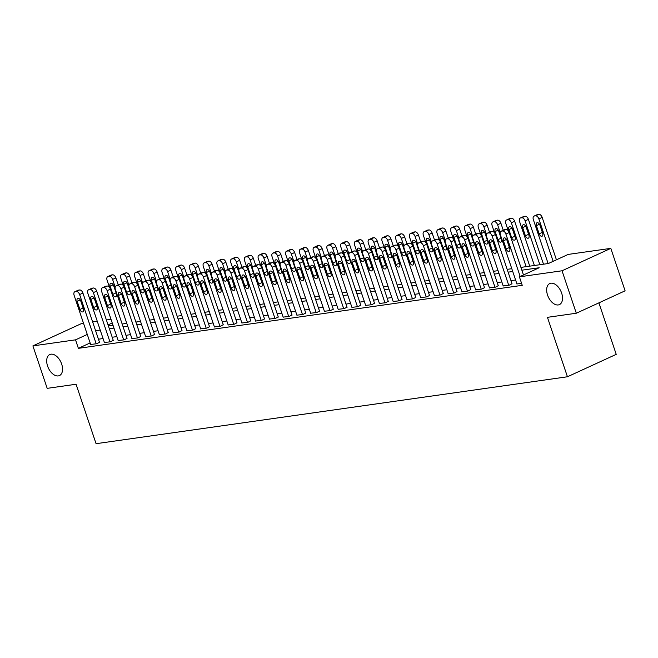 <?xml version="1.0" encoding="UTF-8"?>
<svg xmlns="http://www.w3.org/2000/svg" width="658" height="658" viewBox="0 0 658 658"><rect width="100%" height="100%" fill="white"/><g stroke="black" fill="none" stroke-linecap="round" stroke-linejoin="round"><path stroke-width="0.99" d="M547.555 295.08A11.581 6.925 65.3 0 1 549.759 283.557A11.581 6.925 65.3 0 1 561.636 293.081A11.581 6.925 65.3 0 1 559.432 304.605A11.581 6.925 65.3 0 1 547.555 295.08M47.582 366.054A11.581 6.925 65.3 0 1 49.786 354.53A11.581 6.925 65.3 0 1 61.663 364.055A11.581 6.925 65.3 0 1 59.459 375.578A11.581 6.925 65.3 0 1 47.582 366.054M598.895 302.861L616.225 354.358L567.443 376.771L96.068 443.689L76.065 384.247L47.187 388.352L32.9 345.894L81.682 323.481L83.5 323.218M92.638 321.926L97.252 321.269M106.39 319.969L111.005 319.319M520.922 267.403L548.41 263.504L568.183 254.416L610.813 248.37L562.031 270.783L519.401 276.837L539.182 267.748L521.868 270.199M562.031 270.783L576.318 313.233L625.1 290.82L610.813 248.37M90.138 342.933L78.384 348.337L522.255 285.325L519.401 276.837M515.592 279.987L510.97 280.645M501.84 281.945L497.226 282.595M488.088 283.894L483.474 284.552M474.336 285.843L469.722 286.501M460.592 287.801L455.969 288.451M446.84 289.75L442.217 290.408M433.087 291.7L428.473 292.358M419.335 293.657L414.721 294.307M405.583 295.606L400.969 296.264M391.839 297.556L387.217 298.214M378.087 299.513L373.464 300.163M364.335 301.463L359.712 302.121M350.582 303.412L345.968 304.07M336.83 305.37L332.216 306.019M323.078 307.319L318.464 307.977M309.334 309.268L304.712 309.926M295.582 311.226L290.959 311.876M281.83 313.175L277.215 313.833M268.077 315.124L263.463 315.782M254.325 317.082L249.711 317.732M240.581 319.031L235.959 319.689M226.829 320.981L222.207 321.639M213.077 322.93L208.454 323.588M199.325 324.887L194.71 325.537M185.572 326.837L180.958 327.495M171.82 328.786L167.206 329.444M158.076 330.744L153.454 331.393M144.324 332.693L139.702 333.351M130.572 334.642L125.958 335.3M116.82 336.6L112.205 337.25M103.067 338.549L98.453 339.207M90.648 344.447L96.751 343.739L99.498 342.3M104.4 342.497L110.503 341.79L113.242 340.351M118.152 340.54L124.247 339.832L126.994 338.401M131.896 338.59L137.999 337.883L140.746 336.444M145.648 336.641L151.751 335.934L154.498 334.494M159.401 334.683L165.503 333.976L168.251 332.545M173.153 332.734L179.256 332.027L182.003 330.587M186.905 330.785L193 330.077L195.747 328.638M200.649 328.827L206.752 328.12L209.499 326.689M214.401 326.878L220.504 326.171L223.251 324.731M228.153 324.929L234.256 324.221L237.003 322.782M241.905 322.971L248.008 322.264L250.756 320.833M255.658 321.022L261.761 320.314L264.5 318.875M269.41 319.072L275.505 318.365L278.252 316.926M283.154 317.115L289.257 316.408L292.004 314.976M296.906 315.166L303.009 314.458L305.756 313.019M310.658 313.216L316.761 312.509L319.508 311.07M324.41 311.259L330.513 310.551L333.261 309.12M338.163 309.309L344.257 308.602L347.005 307.163M351.907 307.36L358.01 306.653L360.757 305.213M365.659 305.402L371.762 304.695L374.509 303.264M379.411 303.453L385.514 302.746L388.261 301.306M393.163 301.504L399.266 300.796L402.013 299.357M406.915 299.555L413.018 298.839L415.757 297.408M420.668 297.597L426.762 296.89L429.51 295.458M434.412 295.648L440.515 294.94L443.262 293.501M448.164 293.698L454.267 292.991L457.014 291.552M461.916 291.741L468.019 291.033L470.766 289.602M475.668 289.791L481.771 289.084L484.518 287.645M489.42 287.842L495.515 287.135L498.262 285.695M503.173 285.885L509.267 285.177L512.014 283.746M516.917 283.935L521.621 283.425M576.318 313.233L547.44 317.337L567.443 376.771M78.384 348.337L75.53 339.841L32.9 345.894M87.284 334.445L75.53 339.841M512.738 271.499L508.116 272.157M498.986 273.448L494.364 274.106M485.234 275.406L480.611 276.056M471.482 277.355L466.867 278.013M457.729 279.305L453.115 279.963M443.977 281.262L439.363 281.912M430.233 283.211L425.611 283.869M416.481 285.161L411.859 285.819M402.729 287.118L398.115 287.768M388.977 289.068L384.362 289.726M375.224 291.017L370.61 291.675M361.481 292.974L356.858 293.624M347.728 294.924L343.106 295.582M333.976 296.873L329.354 297.531M320.224 298.831L315.61 299.48M306.472 300.78L301.858 301.438M292.72 302.729L288.105 303.387M278.976 304.687L274.353 305.337M265.223 306.636L260.601 307.294M251.471 308.586L246.857 309.244M237.719 310.543L233.105 311.193M223.967 312.492L219.353 313.15M210.223 314.442L205.6 315.1M196.471 316.391L191.848 317.049M182.718 318.349L178.096 318.998M168.966 320.298L164.352 320.956M155.214 322.247L150.6 322.905M141.462 324.205L136.848 324.855M127.718 326.154L123.095 326.812M113.966 328.103L109.343 328.761M100.213 330.061L95.591 330.711M108.406 325.965L113.02 325.307M122.158 324.016L126.772 323.358M135.91 322.058L140.524 321.408M149.654 320.109L154.276 319.451M163.406 318.159L168.029 317.501M177.158 316.202L181.773 315.552M190.91 314.253L195.525 313.595M204.663 312.303L209.277 311.645M218.407 310.346L223.029 309.696M232.159 308.396L236.781 307.738M245.911 306.447L250.534 305.789M259.663 304.498L264.277 303.84M273.415 302.54L278.03 301.89M287.168 300.591L291.782 299.933M300.912 298.642L305.534 297.984M314.664 296.684L319.286 296.034M328.416 294.735L333.03 294.077M342.168 292.785L346.782 292.127M355.92 290.828L360.535 290.178M369.664 288.878L374.287 288.22M383.417 286.929L388.039 286.271M397.169 284.972L401.791 284.322M410.921 283.022L415.535 282.364M424.673 281.073L429.287 280.415M438.425 279.115L443.04 278.466M452.169 277.166L456.792 276.508M465.922 275.217L470.544 274.559M479.674 273.259L484.288 272.609M493.426 271.31L498.04 270.652M507.178 269.361L511.792 268.703M112.238 322.979L108.044 324.904M90.697 344.595L74.124 295.352A3.619 2.163 -114.7 0 1 74.815 291.749A3.619 2.163 -114.7 0 1 75.185 291.642L76.279 291.486A3.619 2.163 -114.7 0 1 79.626 294.57L96.2 343.813M99.547 342.456L82.924 293.057L79.626 294.57M77.175 301.323A2.895 1.727 65.3 0 1 77.726 298.444A2.895 1.727 65.3 0 1 80.695 300.821L83.434 308.972A2.895 1.727 65.3 0 1 82.883 311.851A2.895 1.727 65.3 0 1 79.914 309.474L77.175 301.323L80.268 299.9M74.815 291.749L78.113 290.236A3.619 2.163 65.3 0 1 78.475 290.129L79.577 289.972A3.619 2.163 65.3 0 1 82.924 293.057M118.234 284.898L115.882 277.906A3.619 2.163 65.3 0 0 112.543 274.822L111.441 274.978A3.619 2.163 65.3 0 0 111.07 275.085L107.772 276.607A3.619 2.163 -114.7 0 0 107.089 280.201L109.524 287.456M107.772 276.607A3.619 2.163 -114.7 0 1 108.142 276.5L109.244 276.344A3.619 2.163 -114.7 0 1 112.584 279.42L115.183 287.127M110.133 286.181L112.88 294.332A2.895 1.727 -114.7 0 0 115.849 296.709A2.895 1.727 -114.7 0 0 116.4 293.83L113.653 285.679A2.895 1.727 -114.7 0 0 110.684 283.294A2.895 1.727 -114.7 0 0 110.133 286.181L113.234 284.758M104.449 342.645L87.876 293.394A3.619 2.163 -114.7 0 1 88.567 289.8A3.619 2.163 -114.7 0 1 88.929 289.685L90.031 289.536A3.619 2.163 -114.7 0 1 93.378 292.613L109.952 341.864M113.299 340.499L96.668 291.099L93.378 292.613M90.919 299.374A2.895 1.727 65.3 0 1 91.47 296.487A2.895 1.727 65.3 0 1 94.439 298.872L97.187 307.023A2.895 1.727 65.3 0 1 96.636 309.902A2.895 1.727 65.3 0 1 93.666 307.525L90.919 299.374L94.02 297.951M88.567 289.8L91.857 288.278A3.619 2.163 65.3 0 1 92.227 288.171L93.329 288.015A3.619 2.163 65.3 0 1 96.668 291.099M118.201 340.696L101.628 291.445A3.619 2.163 -114.7 0 1 102.311 287.842A3.619 2.163 -114.7 0 1 102.681 287.735L103.783 287.579A3.619 2.163 -114.7 0 1 107.122 290.663L123.696 339.915M127.043 338.549L110.421 289.15L107.122 290.663M104.671 297.416A2.895 1.727 65.3 0 1 105.222 294.537A2.895 1.727 65.3 0 1 108.192 296.923L110.939 305.073A2.895 1.727 65.3 0 1 110.388 307.952A2.895 1.727 65.3 0 1 107.418 305.567L104.671 297.416L107.772 295.993M102.311 287.842L105.609 286.329A3.619 2.163 65.3 0 1 105.979 286.222L107.081 286.065A3.619 2.163 65.3 0 1 110.421 289.15M131.954 338.738L115.38 289.495A3.619 2.163 -114.7 0 1 116.063 285.893A3.619 2.163 -114.7 0 1 116.433 285.786L117.535 285.63A3.619 2.163 -114.7 0 1 120.875 288.714L137.448 337.957M140.796 336.6L124.173 287.201L120.875 288.714M118.424 295.467A2.895 1.727 65.3 0 1 118.975 292.588A2.895 1.727 65.3 0 1 121.944 294.965L124.691 303.116A2.895 1.727 65.3 0 1 124.14 306.003A2.895 1.727 65.3 0 1 121.171 303.618L118.424 295.467L121.516 294.044M116.063 285.893L119.361 284.379A3.619 2.163 65.3 0 1 119.731 284.272L120.833 284.116A3.619 2.163 65.3 0 1 124.173 287.201M131.987 282.94L129.634 275.957A3.619 2.163 65.3 0 0 126.295 272.873L125.193 273.029A3.619 2.163 65.3 0 0 124.823 273.136L121.524 274.649A3.619 2.163 -114.7 0 0 120.842 278.252L123.276 285.506M121.524 274.649A3.619 2.163 -114.7 0 1 121.894 274.542L122.997 274.386A3.619 2.163 -114.7 0 1 126.336 277.47L128.927 285.177M123.885 284.223L126.632 292.374A2.895 1.727 -114.7 0 0 129.601 294.759A2.895 1.727 -114.7 0 0 130.152 291.881L127.405 283.73A2.895 1.727 -114.7 0 0 124.436 281.344A2.895 1.727 -114.7 0 0 123.885 284.223L126.978 282.8M145.739 280.991L143.386 274.008A3.619 2.163 65.3 0 0 140.039 270.923L138.945 271.08A3.619 2.163 65.3 0 0 138.575 271.186L135.277 272.7A3.619 2.163 -114.7 0 0 134.586 276.302L137.029 283.549M135.277 272.7A3.619 2.163 -114.7 0 1 135.647 272.593L136.749 272.437A3.619 2.163 -114.7 0 1 140.088 275.521L142.679 283.22M137.637 282.274L140.376 290.425A2.895 1.727 -114.7 0 0 143.345 292.81A2.895 1.727 -114.7 0 0 143.896 289.923L141.157 281.772A2.895 1.727 -114.7 0 0 138.188 279.395A2.895 1.727 -114.7 0 0 137.637 282.274L140.73 280.851M159.491 279.041L157.139 272.05A3.619 2.163 65.3 0 0 153.791 268.966L152.689 269.122A3.619 2.163 65.3 0 0 152.327 269.229L149.029 270.751A3.619 2.163 -114.7 0 0 148.338 274.345L150.781 281.599M149.029 270.751A3.619 2.163 -114.7 0 1 149.399 270.644L150.493 270.487A3.619 2.163 -114.7 0 1 153.84 273.572L156.431 281.27M151.389 280.324L154.128 288.475A2.895 1.727 -114.7 0 0 157.097 290.852A2.895 1.727 -114.7 0 0 157.649 287.974L154.91 279.823A2.895 1.727 -114.7 0 0 151.94 277.437A2.895 1.727 -114.7 0 0 151.389 280.324L154.482 278.902M145.698 336.789L129.124 287.538A3.619 2.163 -114.7 0 1 129.815 283.943A3.619 2.163 -114.7 0 1 130.185 283.837L131.287 283.68A3.619 2.163 -114.7 0 1 134.627 286.765L151.2 336.008M154.548 334.642L137.925 285.243L134.627 286.765M132.176 293.517A2.895 1.727 65.3 0 1 132.727 290.63A2.895 1.727 65.3 0 1 135.696 293.016L138.435 301.167A2.895 1.727 65.3 0 1 137.884 304.045A2.895 1.727 65.3 0 1 134.915 301.668L132.176 293.517L135.268 292.094M129.815 283.943L133.113 282.422A3.619 2.163 65.3 0 1 133.484 282.315L134.577 282.159A3.619 2.163 65.3 0 1 137.925 285.243M173.235 277.084L170.883 270.101A3.619 2.163 65.3 0 0 167.543 267.016L166.441 267.173A3.619 2.163 65.3 0 0 166.079 267.28L162.781 268.793A3.619 2.163 -114.7 0 0 162.09 272.396L164.533 279.65M162.781 268.793A3.619 2.163 -114.7 0 1 163.151 268.686L164.245 268.53A3.619 2.163 -114.7 0 1 167.593 271.614L170.183 279.321M165.142 278.367L167.88 286.518A2.895 1.727 -114.7 0 0 170.85 288.903A2.895 1.727 -114.7 0 0 171.401 286.024L168.654 277.873A2.895 1.727 -114.7 0 0 165.693 275.488A2.895 1.727 -114.7 0 0 165.142 278.367L168.234 276.944M159.45 334.84L142.876 285.588A3.619 2.163 -114.7 0 1 143.567 281.986A3.619 2.163 -114.7 0 1 143.938 281.879L145.031 281.723A3.619 2.163 -114.7 0 1 148.379 284.807L164.952 334.058M168.3 332.693L151.677 283.294L148.379 284.807M145.928 291.56A2.895 1.727 65.3 0 1 146.479 288.681A2.895 1.727 65.3 0 1 149.448 291.066L152.187 299.217A2.895 1.727 65.3 0 1 151.636 302.096A2.895 1.727 65.3 0 1 148.667 299.711L145.928 291.56L149.021 290.137M143.567 281.986L146.866 280.473A3.619 2.163 65.3 0 1 147.227 280.366L148.33 280.209A3.619 2.163 65.3 0 1 151.677 283.294M186.987 275.134L184.635 268.151A3.619 2.163 65.3 0 0 181.295 265.067L180.193 265.223A3.619 2.163 65.3 0 0 179.823 265.33L176.533 266.844A3.619 2.163 -114.7 0 0 175.842 270.446L178.285 277.692M176.533 266.844A3.619 2.163 -114.7 0 1 176.895 266.737L177.997 266.58A3.619 2.163 -114.7 0 1 181.345 269.665L183.936 277.363M178.886 276.418L181.633 284.569A2.895 1.727 -114.7 0 0 184.602 286.954A2.895 1.727 -114.7 0 0 185.153 284.067L182.406 275.916A2.895 1.727 -114.7 0 0 179.437 273.539A2.895 1.727 -114.7 0 0 178.886 276.418L181.986 274.995M173.202 332.882L156.629 283.639A3.619 2.163 -114.7 0 1 157.32 280.037A3.619 2.163 -114.7 0 1 157.69 279.93L158.784 279.773A3.619 2.163 -114.7 0 1 162.131 282.858L178.705 332.101M182.052 330.744L165.421 281.344L162.131 282.858M159.68 289.61A2.895 1.727 65.3 0 1 160.231 286.732A2.895 1.727 65.3 0 1 163.192 289.109L165.939 297.26A2.895 1.727 65.3 0 1 165.388 300.147A2.895 1.727 65.3 0 1 162.419 297.761L159.68 289.61L162.773 288.188M157.32 280.037L160.618 278.523A3.619 2.163 65.3 0 1 160.98 278.416L162.082 278.26A3.619 2.163 65.3 0 1 165.421 281.344M186.954 330.933L170.381 281.682A3.619 2.163 -114.7 0 1 171.072 278.087A3.619 2.163 -114.7 0 1 171.434 277.98L172.536 277.824A3.619 2.163 -114.7 0 1 175.883 280.908L192.457 330.151M195.804 328.786L179.173 279.387L175.883 280.908M173.424 287.661A2.895 1.727 65.3 0 1 173.975 284.774A2.895 1.727 65.3 0 1 176.944 287.159L179.692 295.31A2.895 1.727 65.3 0 1 179.141 298.189A2.895 1.727 65.3 0 1 176.171 295.812L173.424 287.661L176.525 286.238M171.072 278.087L174.362 276.574A3.619 2.163 65.3 0 1 174.732 276.459L175.834 276.302A3.619 2.163 65.3 0 1 179.173 279.387M200.706 328.984L184.133 279.732A3.619 2.163 -114.7 0 1 184.816 276.13A3.619 2.163 -114.7 0 1 185.186 276.023L186.288 275.866A3.619 2.163 -114.7 0 1 189.627 278.951L206.201 328.202M209.548 326.837L192.926 277.437L189.627 278.951M187.176 285.704A2.895 1.727 65.3 0 1 187.727 282.825A2.895 1.727 65.3 0 1 190.697 285.21L193.444 293.361A2.895 1.727 65.3 0 1 192.893 296.24A2.895 1.727 65.3 0 1 189.923 293.855L187.176 285.704L190.277 284.281M184.816 276.13L188.114 274.616A3.619 2.163 65.3 0 1 188.484 274.509L189.586 274.353A3.619 2.163 65.3 0 1 192.926 277.437M214.45 327.026L197.877 277.783A3.619 2.163 -114.7 0 1 198.568 274.18A3.619 2.163 -114.7 0 1 198.938 274.073L200.04 273.917A3.619 2.163 -114.7 0 1 203.38 277.002L219.953 326.245M223.301 324.887L206.678 275.488L203.38 277.002M200.929 283.754A2.895 1.727 65.3 0 1 201.48 280.876A2.895 1.727 65.3 0 1 204.449 283.253L207.188 291.404A2.895 1.727 65.3 0 1 206.637 294.291A2.895 1.727 65.3 0 1 203.667 291.905L200.929 283.754L204.021 282.331M198.568 274.18L201.866 272.667A3.619 2.163 65.3 0 1 202.236 272.56L203.33 272.404A3.619 2.163 65.3 0 1 206.678 275.488M200.739 273.185L198.387 266.194A3.619 2.163 65.3 0 0 195.048 263.11L193.946 263.266A3.619 2.163 65.3 0 0 193.575 263.381L190.277 264.894A3.619 2.163 -114.7 0 0 189.594 268.489L192.029 275.743M190.277 264.894A3.619 2.163 -114.7 0 1 190.647 264.787L191.749 264.631A3.619 2.163 -114.7 0 1 195.089 267.716L197.688 275.414M192.638 274.468L195.385 282.619A2.895 1.727 -114.7 0 0 198.354 284.996A2.895 1.727 -114.7 0 0 198.905 282.118L196.158 273.967A2.895 1.727 -114.7 0 0 193.189 271.581A2.895 1.727 -114.7 0 0 192.638 274.468L195.739 273.045M214.492 271.236L212.139 264.245A3.619 2.163 65.3 0 0 208.792 261.16L207.698 261.316A3.619 2.163 65.3 0 0 207.328 261.423L204.029 262.937A3.619 2.163 -114.7 0 0 203.338 266.539L205.781 273.794M204.029 262.937A3.619 2.163 -114.7 0 1 204.399 262.83L205.502 262.674A3.619 2.163 -114.7 0 1 208.841 265.758L211.432 273.465M206.39 272.511L209.129 280.662A2.895 1.727 -114.7 0 0 212.098 283.047A2.895 1.727 -114.7 0 0 212.649 280.168L209.91 272.017A2.895 1.727 -114.7 0 0 206.941 269.632A2.895 1.727 -114.7 0 0 206.39 272.511L209.483 271.088M228.244 269.278L225.891 262.295A3.619 2.163 65.3 0 0 222.544 259.211L221.45 259.367A3.619 2.163 65.3 0 0 221.08 259.474L217.782 260.987A3.619 2.163 -114.7 0 0 217.091 264.59L219.533 271.836M217.782 260.987A3.619 2.163 -114.7 0 1 218.152 260.881L219.254 260.724A3.619 2.163 -114.7 0 1 222.593 263.809L225.184 271.515M220.142 270.561L222.881 278.712A2.895 1.727 -114.7 0 0 225.85 281.098A2.895 1.727 -114.7 0 0 226.401 278.211L223.662 270.06A2.895 1.727 -114.7 0 0 220.693 267.683A2.895 1.727 -114.7 0 0 220.142 270.561L223.235 269.138M241.988 267.329L239.644 260.338A3.619 2.163 65.3 0 0 236.296 257.262L235.194 257.418A3.619 2.163 65.3 0 0 234.832 257.525L231.534 259.038A3.619 2.163 -114.7 0 0 230.843 262.641L233.286 269.887M231.534 259.038A3.619 2.163 -114.7 0 1 231.904 258.931L232.998 258.775A3.619 2.163 -114.7 0 1 236.345 261.859L238.936 269.558M233.894 268.612L236.633 276.763A2.895 1.727 -114.7 0 0 239.602 279.14A2.895 1.727 -114.7 0 0 240.154 276.261L237.415 268.11A2.895 1.727 -114.7 0 0 234.445 265.725A2.895 1.727 -114.7 0 0 233.894 268.612L236.987 267.189M228.203 325.077L211.629 275.834A3.619 2.163 -114.7 0 1 212.32 272.231A3.619 2.163 -114.7 0 1 212.69 272.124L213.792 271.968A3.619 2.163 -114.7 0 1 217.132 275.052L233.705 324.295M237.053 322.93L220.43 273.531L217.132 275.052M214.681 281.805A2.895 1.727 65.3 0 1 215.232 278.918A2.895 1.727 65.3 0 1 218.201 281.303L220.94 289.454A2.895 1.727 65.3 0 1 220.389 292.333A2.895 1.727 65.3 0 1 217.42 289.956L214.681 281.805L217.773 280.382M212.32 272.231L215.618 270.718A3.619 2.163 65.3 0 1 215.989 270.603L217.082 270.454A3.619 2.163 65.3 0 1 220.43 273.531M255.74 265.38L253.388 258.388A3.619 2.163 65.3 0 0 250.048 255.304L248.946 255.46A3.619 2.163 65.3 0 0 248.576 255.567L245.286 257.081A3.619 2.163 -114.7 0 0 244.595 260.683L247.038 267.938M245.286 257.081A3.619 2.163 -114.7 0 1 245.648 256.974L246.75 256.817A3.619 2.163 -114.7 0 1 250.098 259.902L252.688 267.609M247.638 266.654L250.385 274.805A2.895 1.727 -114.7 0 0 253.355 277.191A2.895 1.727 -114.7 0 0 253.906 274.312L251.159 266.161A2.895 1.727 -114.7 0 0 248.189 263.776A2.895 1.727 -114.7 0 0 247.638 266.654L250.739 265.232M241.955 323.127L225.381 273.876A3.619 2.163 -114.7 0 1 226.072 270.274A3.619 2.163 -114.7 0 1 226.442 270.167L227.536 270.01A3.619 2.163 -114.7 0 1 230.884 273.095L247.457 322.346M250.805 320.981L234.182 271.581L230.884 273.095M228.433 279.847A2.895 1.727 65.3 0 1 228.984 276.969A2.895 1.727 65.3 0 1 231.953 279.354L234.692 287.505A2.895 1.727 65.3 0 1 234.141 290.384A2.895 1.727 65.3 0 1 231.172 287.998L228.433 279.847L231.526 278.424M226.072 270.274L229.371 268.76A3.619 2.163 65.3 0 1 229.732 268.653L230.835 268.497A3.619 2.163 65.3 0 1 234.182 271.581M269.492 263.422L267.14 256.439A3.619 2.163 65.3 0 0 263.8 253.355L262.698 253.511A3.619 2.163 65.3 0 0 262.328 253.618L259.03 255.131A3.619 2.163 -114.7 0 0 258.347 258.734L260.782 265.988M259.03 255.131A3.619 2.163 -114.7 0 1 259.4 255.024L260.502 254.868A3.619 2.163 -114.7 0 1 263.842 257.952L266.441 265.659M261.391 264.705L264.138 272.856A2.895 1.727 -114.7 0 0 267.107 275.241A2.895 1.727 -114.7 0 0 267.658 272.354L264.911 264.203A2.895 1.727 -114.7 0 0 261.942 261.826A2.895 1.727 -114.7 0 0 261.391 264.705L264.491 263.282M255.707 321.17L239.134 271.927A3.619 2.163 -114.7 0 1 239.825 268.324A3.619 2.163 -114.7 0 1 240.186 268.217L241.289 268.061A3.619 2.163 -114.7 0 1 244.636 271.145L261.21 320.388M264.557 319.031L247.926 269.632L244.636 271.145M242.177 277.898A2.895 1.727 65.3 0 1 242.728 275.019A2.895 1.727 65.3 0 1 245.697 277.396L248.444 285.547A2.895 1.727 65.3 0 1 247.893 288.434A2.895 1.727 65.3 0 1 244.924 286.049L242.177 277.898L245.278 276.475M239.825 268.324L243.115 266.811A3.619 2.163 65.3 0 1 243.485 266.704L244.587 266.548A3.619 2.163 65.3 0 1 247.926 269.632M269.459 319.22L252.886 269.977A3.619 2.163 -114.7 0 1 253.577 266.375A3.619 2.163 -114.7 0 1 253.939 266.268L255.041 266.112A3.619 2.163 -114.7 0 1 258.38 269.196L274.954 318.439M278.301 317.074L261.678 267.683L258.38 269.196M255.929 275.949A2.895 1.727 65.3 0 1 256.48 273.062A2.895 1.727 65.3 0 1 259.449 275.447L262.197 283.598A2.895 1.727 65.3 0 1 261.645 286.477A2.895 1.727 65.3 0 1 258.676 284.1L255.929 275.949L259.03 274.526M253.577 266.375L256.867 264.861A3.619 2.163 65.3 0 1 257.237 264.755L258.339 264.598A3.619 2.163 65.3 0 1 261.678 267.683M283.211 317.271L266.638 268.02A3.619 2.163 -114.7 0 1 267.321 264.417A3.619 2.163 -114.7 0 1 267.691 264.31L268.793 264.154A3.619 2.163 -114.7 0 1 272.132 267.238L288.706 316.49M292.053 315.124L275.431 265.725L272.132 267.238M269.681 273.991A2.895 1.727 65.3 0 1 270.232 271.112A2.895 1.727 65.3 0 1 273.202 273.498L275.949 281.649A2.895 1.727 65.3 0 1 275.398 284.527A2.895 1.727 65.3 0 1 272.428 282.142L269.681 273.991L272.782 272.568M267.321 264.417L270.619 262.904A3.619 2.163 65.3 0 1 270.989 262.797L272.091 262.641A3.619 2.163 65.3 0 1 275.431 265.725M296.955 315.314L280.382 266.071A3.619 2.163 -114.7 0 1 281.073 262.468A3.619 2.163 -114.7 0 1 281.443 262.361L282.545 262.205A3.619 2.163 -114.7 0 1 285.885 265.289L302.458 314.54M305.805 313.175L289.183 263.776L285.885 265.289M283.434 272.042A2.895 1.727 65.3 0 1 283.985 269.163A2.895 1.727 65.3 0 1 286.954 271.54L289.693 279.691A2.895 1.727 65.3 0 1 289.142 282.578A2.895 1.727 65.3 0 1 286.172 280.193L283.434 272.042L286.526 270.619M281.073 262.468L284.371 260.955A3.619 2.163 65.3 0 1 284.741 260.848L285.835 260.691A3.619 2.163 65.3 0 1 289.183 263.776M310.708 313.364L294.134 264.121A3.619 2.163 -114.7 0 1 294.825 260.519A3.619 2.163 -114.7 0 1 295.195 260.412L296.289 260.255A3.619 2.163 -114.7 0 1 299.637 263.34L316.21 312.583M319.558 311.218L302.935 261.826L299.637 263.34M297.186 270.093A2.895 1.727 65.3 0 1 297.737 267.214A2.895 1.727 65.3 0 1 300.706 269.591L303.445 277.742A2.895 1.727 65.3 0 1 302.894 280.621A2.895 1.727 65.3 0 1 299.925 278.244L297.186 270.093L300.278 268.67M294.825 260.519L298.123 259.005A3.619 2.163 65.3 0 1 298.485 258.898L299.587 258.742A3.619 2.163 65.3 0 1 302.935 261.826M324.46 311.415L307.886 262.164A3.619 2.163 -114.7 0 1 308.577 258.561A3.619 2.163 -114.7 0 1 308.947 258.454L310.041 258.298A3.619 2.163 -114.7 0 1 313.389 261.382L329.962 310.634M333.31 309.268L316.687 259.869L313.389 261.382M310.938 268.135A2.895 1.727 65.3 0 1 311.489 265.256A2.895 1.727 65.3 0 1 314.458 267.642L317.197 275.792A2.895 1.727 65.3 0 1 316.646 278.671A2.895 1.727 65.3 0 1 313.677 276.294L310.938 268.135L314.031 266.72M308.577 258.561L311.876 257.048A3.619 2.163 65.3 0 1 312.237 256.941L313.34 256.784A3.619 2.163 65.3 0 1 316.687 259.869M338.212 309.466L321.639 260.214A3.619 2.163 -114.7 0 1 322.33 256.612A3.619 2.163 -114.7 0 1 322.691 256.505L323.794 256.349A3.619 2.163 -114.7 0 1 327.141 259.433L343.715 308.684M347.062 307.319L330.431 257.92L327.141 259.433M324.682 266.186A2.895 1.727 65.3 0 1 325.233 263.307A2.895 1.727 65.3 0 1 328.202 265.684L330.949 273.835A2.895 1.727 65.3 0 1 330.398 276.722A2.895 1.727 65.3 0 1 327.429 274.337L324.682 266.186L327.783 264.763M322.33 256.612L325.62 255.098A3.619 2.163 65.3 0 1 325.99 254.991L327.092 254.835A3.619 2.163 65.3 0 1 330.431 257.92M351.964 307.508L335.391 258.265A3.619 2.163 -114.7 0 1 336.074 254.662A3.619 2.163 -114.7 0 1 336.444 254.556L337.546 254.399A3.619 2.163 -114.7 0 1 340.885 257.484L357.459 306.727M360.806 305.37L344.183 255.97L340.885 257.484M338.434 264.236A2.895 1.727 65.3 0 1 338.985 261.358A2.895 1.727 65.3 0 1 341.954 263.735L344.702 271.886A2.895 1.727 65.3 0 1 344.15 274.764A2.895 1.727 65.3 0 1 341.181 272.387L338.434 264.236L341.535 262.813M336.074 254.662L339.372 253.149A3.619 2.163 65.3 0 1 339.742 253.042L340.844 252.886A3.619 2.163 65.3 0 1 344.183 255.97M365.708 305.559L349.135 256.307A3.619 2.163 -114.7 0 1 349.826 252.705A3.619 2.163 -114.7 0 1 350.196 252.598L351.298 252.442A3.619 2.163 -114.7 0 1 354.637 255.526L371.211 304.777M374.558 303.412L357.936 254.013L354.637 255.526M352.186 262.287A2.895 1.727 65.3 0 1 352.737 259.4A2.895 1.727 65.3 0 1 355.707 261.785L358.446 269.936A2.895 1.727 65.3 0 1 357.894 272.815A2.895 1.727 65.3 0 1 354.933 270.438L352.186 262.287L355.279 260.864M349.826 252.705L353.124 251.191A3.619 2.163 65.3 0 1 353.494 251.085L354.596 250.928A3.619 2.163 65.3 0 1 357.936 254.013M379.46 303.609L362.887 254.358A3.619 2.163 -114.7 0 1 363.578 250.756A3.619 2.163 -114.7 0 1 363.948 250.649L365.05 250.492A3.619 2.163 -114.7 0 1 368.39 253.577L384.963 302.828M388.31 301.463L371.688 252.063L368.39 253.577M365.938 260.329A2.895 1.727 65.3 0 1 366.49 257.451A2.895 1.727 65.3 0 1 369.459 259.828L372.198 267.979A2.895 1.727 65.3 0 1 371.647 270.866A2.895 1.727 65.3 0 1 368.677 268.48L365.938 260.329L369.031 258.907M363.578 250.756L366.876 249.242A3.619 2.163 65.3 0 1 367.246 249.135L368.34 248.979A3.619 2.163 65.3 0 1 371.688 252.063M393.213 301.652L376.639 252.409A3.619 2.163 -114.7 0 1 377.33 248.806A3.619 2.163 -114.7 0 1 377.7 248.699L378.794 248.543A3.619 2.163 -114.7 0 1 382.142 251.627L398.715 300.87M402.063 299.513L385.44 250.114L382.142 251.627M379.691 258.38A2.895 1.727 65.3 0 1 380.242 255.501A2.895 1.727 65.3 0 1 383.211 257.878L385.95 266.029A2.895 1.727 65.3 0 1 385.399 268.908A2.895 1.727 65.3 0 1 382.43 266.531L379.691 258.38L382.783 256.957M377.33 248.806L380.628 247.293A3.619 2.163 65.3 0 1 380.99 247.186L382.092 247.03A3.619 2.163 65.3 0 1 385.44 250.114M406.965 299.703L390.391 250.451A3.619 2.163 -114.7 0 1 391.082 246.857A3.619 2.163 -114.7 0 1 391.444 246.742L392.546 246.586A3.619 2.163 -114.7 0 1 395.894 249.67L412.467 298.921M415.815 297.556L399.184 248.156L395.894 249.67M393.435 256.431A2.895 1.727 65.3 0 1 393.986 253.544A2.895 1.727 65.3 0 1 396.955 255.929L399.702 264.08A2.895 1.727 65.3 0 1 399.151 266.959A2.895 1.727 65.3 0 1 396.182 264.582L393.435 256.431L396.535 255.008M391.082 246.857L394.372 245.335A3.619 2.163 65.3 0 1 394.742 245.228L395.845 245.072A3.619 2.163 65.3 0 1 399.184 248.156M283.244 261.473L280.892 254.49A3.619 2.163 65.3 0 0 277.553 251.405L276.45 251.562A3.619 2.163 65.3 0 0 276.08 251.669L272.782 253.182A3.619 2.163 -114.7 0 0 272.099 256.784L274.534 264.031M272.782 253.182A3.619 2.163 -114.7 0 1 273.152 253.075L274.254 252.919A3.619 2.163 -114.7 0 1 277.594 256.003L280.185 263.702M275.143 262.756L277.89 270.907A2.895 1.727 -114.7 0 0 280.859 273.284A2.895 1.727 -114.7 0 0 281.41 270.405L278.663 262.254A2.895 1.727 -114.7 0 0 275.694 259.869A2.895 1.727 -114.7 0 0 275.143 262.756L278.235 261.333M296.997 259.523L294.644 252.532A3.619 2.163 65.3 0 0 291.297 249.448L290.203 249.604A3.619 2.163 65.3 0 0 289.833 249.711L286.534 251.224A3.619 2.163 -114.7 0 0 285.843 254.827L288.286 262.081M286.534 251.224A3.619 2.163 -114.7 0 1 286.904 251.117L288.007 250.961A3.619 2.163 -114.7 0 1 291.346 254.046L293.937 261.752M288.895 260.798L291.634 268.949A2.895 1.727 -114.7 0 0 294.603 271.335A2.895 1.727 -114.7 0 0 295.154 268.456L292.415 260.305A2.895 1.727 -114.7 0 0 289.446 257.92A2.895 1.727 -114.7 0 0 288.895 260.798L291.988 259.375M310.749 257.566L308.396 250.583A3.619 2.163 65.3 0 0 305.049 247.498L303.947 247.655A3.619 2.163 65.3 0 0 303.585 247.762L300.287 249.275A3.619 2.163 -114.7 0 0 299.596 252.878L302.038 260.132M300.287 249.275A3.619 2.163 -114.7 0 1 300.657 249.168L301.751 249.012A3.619 2.163 -114.7 0 1 305.098 252.096L307.689 259.803M302.647 258.849L305.386 267A2.895 1.727 -114.7 0 0 308.355 269.385A2.895 1.727 -114.7 0 0 308.906 266.498L306.167 258.347A2.895 1.727 -114.7 0 0 303.198 255.97A2.895 1.727 -114.7 0 0 302.647 258.849L305.74 257.426M324.493 255.617L322.14 248.634A3.619 2.163 65.3 0 0 318.801 245.549L317.699 245.705A3.619 2.163 65.3 0 0 317.337 245.812L314.039 247.326A3.619 2.163 -114.7 0 0 313.348 250.928L315.791 258.175M314.039 247.326A3.619 2.163 -114.7 0 1 314.409 247.219L315.503 247.063A3.619 2.163 -114.7 0 1 318.85 250.147L321.441 257.846M316.399 256.9L319.138 265.051A2.895 1.727 -114.7 0 0 322.107 267.428A2.895 1.727 -114.7 0 0 322.659 264.549L319.92 256.398A2.895 1.727 -114.7 0 0 316.95 254.021A2.895 1.727 -114.7 0 0 316.399 256.9L319.492 255.477M338.245 253.667L335.893 246.676A3.619 2.163 65.3 0 0 332.553 243.592L331.451 243.748A3.619 2.163 65.3 0 0 331.081 243.855L327.791 245.368A3.619 2.163 -114.7 0 0 327.1 248.971L329.543 256.225M327.791 245.368A3.619 2.163 -114.7 0 1 328.153 245.261L329.255 245.105A3.619 2.163 -114.7 0 1 332.603 248.189L335.193 255.896M330.143 254.942L332.89 263.101A2.895 1.727 -114.7 0 0 335.86 265.478A2.895 1.727 -114.7 0 0 336.411 262.6L333.664 254.449A2.895 1.727 -114.7 0 0 330.694 252.063A2.895 1.727 -114.7 0 0 330.143 254.942L333.244 253.527M351.997 251.71L349.645 244.727A3.619 2.163 65.3 0 0 346.305 241.642L345.203 241.799A3.619 2.163 65.3 0 0 344.833 241.905L341.535 243.419A3.619 2.163 -114.7 0 0 340.852 247.021L343.287 254.276M341.535 243.419A3.619 2.163 -114.7 0 1 341.905 243.312L343.007 243.156A3.619 2.163 -114.7 0 1 346.347 246.24L348.946 253.947M343.895 252.993L346.643 261.144A2.895 1.727 -114.7 0 0 349.612 263.529A2.895 1.727 -114.7 0 0 350.163 260.642L347.416 252.491A2.895 1.727 -114.7 0 0 344.447 250.114A2.895 1.727 -114.7 0 0 343.895 252.993L346.996 251.57M365.749 249.76L363.397 242.777A3.619 2.163 65.3 0 0 360.049 239.693L358.955 239.849A3.619 2.163 65.3 0 0 358.585 239.956L355.287 241.47A3.619 2.163 -114.7 0 0 354.596 245.072L357.039 252.318M355.287 241.47A3.619 2.163 -114.7 0 1 355.657 241.363L356.759 241.206A3.619 2.163 -114.7 0 1 360.099 244.291L362.69 251.989M357.648 251.043L360.387 259.194A2.895 1.727 -114.7 0 0 363.356 261.571A2.895 1.727 -114.7 0 0 363.907 258.693L361.168 250.542A2.895 1.727 -114.7 0 0 358.199 248.165A2.895 1.727 -114.7 0 0 357.648 251.043L360.74 249.621M379.501 247.811L377.149 240.82A3.619 2.163 65.3 0 0 373.802 237.735L372.708 237.892A3.619 2.163 65.3 0 0 372.338 237.999L369.039 239.512A3.619 2.163 -114.7 0 0 368.348 243.115L370.791 250.369M369.039 239.512A3.619 2.163 -114.7 0 1 369.409 239.405L370.512 239.249A3.619 2.163 -114.7 0 1 373.851 242.333L376.442 250.04M371.4 249.094L374.139 257.245A2.895 1.727 -114.7 0 0 377.108 259.622A2.895 1.727 -114.7 0 0 377.659 256.743L374.92 248.592A2.895 1.727 -114.7 0 0 371.951 246.207A2.895 1.727 -114.7 0 0 371.4 249.094L374.492 247.671M393.245 245.853L390.901 238.87A3.619 2.163 65.3 0 0 387.554 235.786L386.452 235.942A3.619 2.163 65.3 0 0 386.09 236.049L382.791 237.563A3.619 2.163 -114.7 0 0 382.101 241.165L384.543 248.42M382.791 237.563A3.619 2.163 -114.7 0 1 383.162 237.456L384.256 237.299A3.619 2.163 -114.7 0 1 387.603 240.384L390.194 248.091M385.152 247.137L387.891 255.288A2.895 1.727 -114.7 0 0 390.86 257.673A2.895 1.727 -114.7 0 0 391.411 254.794L388.672 246.635A2.895 1.727 -114.7 0 0 385.703 244.258A2.895 1.727 -114.7 0 0 385.152 247.137L388.245 245.714M406.998 243.904L404.645 236.921A3.619 2.163 65.3 0 0 401.306 233.837L400.204 233.993A3.619 2.163 65.3 0 0 399.834 234.1L396.544 235.613A3.619 2.163 -114.7 0 0 395.853 239.216L398.296 246.462M396.544 235.613A3.619 2.163 -114.7 0 1 396.906 235.506L398.008 235.35A3.619 2.163 -114.7 0 1 401.355 238.435L403.946 246.133M398.896 245.187L401.643 253.338A2.895 1.727 -114.7 0 0 404.612 255.715A2.895 1.727 -114.7 0 0 405.163 252.836L402.416 244.686A2.895 1.727 -114.7 0 0 399.447 242.309A2.895 1.727 -114.7 0 0 398.896 245.187L401.997 243.764M420.75 241.955L418.398 234.964A3.619 2.163 65.3 0 0 415.058 231.879L413.956 232.035A3.619 2.163 65.3 0 0 413.586 232.142L410.296 233.664A3.619 2.163 -114.7 0 0 409.605 237.258L412.04 244.513M410.296 233.664A3.619 2.163 -114.7 0 1 410.658 233.549L411.76 233.393A3.619 2.163 -114.7 0 1 415.099 236.477L417.698 244.184M412.648 243.238L415.395 251.389A2.895 1.727 -114.7 0 0 418.365 253.766A2.895 1.727 -114.7 0 0 418.916 250.887L416.169 242.736A2.895 1.727 -114.7 0 0 413.199 240.351A2.895 1.727 -114.7 0 0 412.648 243.238L415.749 241.815M434.502 239.997L432.15 233.014A3.619 2.163 65.3 0 0 428.81 229.93L427.708 230.086A3.619 2.163 65.3 0 0 427.338 230.193L424.04 231.706A3.619 2.163 -114.7 0 0 423.357 235.309L425.792 242.563M424.04 231.706A3.619 2.163 -114.7 0 1 424.41 231.6L425.512 231.443A3.619 2.163 -114.7 0 1 428.851 234.528L431.442 242.234M426.4 241.28L429.148 249.431A2.895 1.727 -114.7 0 0 432.117 251.817A2.895 1.727 -114.7 0 0 432.668 248.938L429.921 240.787A2.895 1.727 -114.7 0 0 426.952 238.402A2.895 1.727 -114.7 0 0 426.4 241.28L429.501 239.857M420.717 297.753L404.144 248.502A3.619 2.163 -114.7 0 1 404.834 244.899A3.619 2.163 -114.7 0 1 405.196 244.792L406.299 244.636A3.619 2.163 -114.7 0 1 409.638 247.721L426.22 296.972M429.559 295.606L412.936 246.207L409.638 247.721M407.187 254.473A2.895 1.727 65.3 0 1 407.738 251.595A2.895 1.727 65.3 0 1 410.707 253.972L413.454 262.131A2.895 1.727 65.3 0 1 412.903 265.01A2.895 1.727 65.3 0 1 409.934 262.624L407.187 254.473L410.288 253.05M404.834 244.899L408.125 243.386A3.619 2.163 65.3 0 1 408.495 243.279L409.597 243.123A3.619 2.163 65.3 0 1 412.936 246.207M448.254 238.048L445.902 231.065A3.619 2.163 65.3 0 0 442.554 227.981L441.46 228.137A3.619 2.163 65.3 0 0 441.09 228.244L437.792 229.757A3.619 2.163 -114.7 0 0 437.101 233.36L439.544 240.606M437.792 229.757A3.619 2.163 -114.7 0 1 438.162 229.65L439.264 229.494A3.619 2.163 -114.7 0 1 442.604 232.578L445.195 240.277M440.153 239.331L442.892 247.482A2.895 1.727 -114.7 0 0 445.861 249.867A2.895 1.727 -114.7 0 0 446.412 246.98L443.673 238.829A2.895 1.727 -114.7 0 0 440.704 236.452A2.895 1.727 -114.7 0 0 440.153 239.331L443.245 237.908M434.469 295.796L417.896 246.553A3.619 2.163 -114.7 0 1 418.578 242.95A3.619 2.163 -114.7 0 1 418.949 242.843L420.051 242.687A3.619 2.163 -114.7 0 1 423.39 245.771L439.963 295.014M443.311 293.657L426.688 244.258L423.39 245.771M420.939 252.524A2.895 1.727 65.3 0 1 421.49 249.645A2.895 1.727 65.3 0 1 424.459 252.022L427.207 260.173A2.895 1.727 65.3 0 1 426.655 263.052A2.895 1.727 65.3 0 1 423.686 260.675L420.939 252.524L424.04 251.101M418.578 242.95L421.877 241.437A3.619 2.163 65.3 0 1 422.247 241.33L423.349 241.173A3.619 2.163 65.3 0 1 426.688 244.258M462.006 236.099L459.654 229.107A3.619 2.163 65.3 0 0 456.307 226.023L455.204 226.179A3.619 2.163 65.3 0 0 454.843 226.286L451.544 227.808A3.619 2.163 -114.7 0 0 450.853 231.402L453.296 238.657M451.544 227.808A3.619 2.163 -114.7 0 1 451.914 227.701L453.008 227.545A3.619 2.163 -114.7 0 1 456.356 230.621L458.947 238.328M453.905 237.382L456.644 245.533A2.895 1.727 -114.7 0 0 459.613 247.91A2.895 1.727 -114.7 0 0 460.164 245.031L457.425 236.88A2.895 1.727 -114.7 0 0 454.456 234.495A2.895 1.727 -114.7 0 0 453.905 237.382L456.997 235.959M448.213 293.846L431.64 244.595A3.619 2.163 -114.7 0 1 432.331 241.001A3.619 2.163 -114.7 0 1 432.701 240.894L433.803 240.738A3.619 2.163 -114.7 0 1 437.142 243.814L453.716 293.065M457.063 291.7L440.441 242.3L437.142 243.814M434.691 250.575A2.895 1.727 65.3 0 1 435.242 247.688A2.895 1.727 65.3 0 1 438.212 250.073L440.95 258.224A2.895 1.727 65.3 0 1 440.399 261.103A2.895 1.727 65.3 0 1 437.43 258.726L434.691 250.575L437.784 249.152M432.331 241.001L435.629 239.479A3.619 2.163 65.3 0 1 435.999 239.372L437.093 239.216A3.619 2.163 65.3 0 1 440.441 242.3M475.75 234.141L473.406 227.158A3.619 2.163 65.3 0 0 470.059 224.074L468.957 224.23A3.619 2.163 65.3 0 0 468.595 224.337L465.296 225.85A3.619 2.163 -114.7 0 0 464.606 229.453L467.048 236.707M465.296 225.85A3.619 2.163 -114.7 0 1 465.667 225.743L466.761 225.587A3.619 2.163 -114.7 0 1 470.108 228.671L472.699 236.378M467.657 235.424L470.396 243.575A2.895 1.727 -114.7 0 0 473.365 245.96A2.895 1.727 -114.7 0 0 473.916 243.082L471.177 234.931A2.895 1.727 -114.7 0 0 468.208 232.545A2.895 1.727 -114.7 0 0 467.657 235.424L470.75 234.001M461.965 291.897L445.392 242.646A3.619 2.163 -114.7 0 1 446.083 239.043A3.619 2.163 -114.7 0 1 446.453 238.936L447.547 238.78A3.619 2.163 -114.7 0 1 450.895 241.864L467.468 291.116M470.815 289.75L454.193 240.351L450.895 241.864M448.443 248.617A2.895 1.727 65.3 0 1 448.995 245.738A2.895 1.727 65.3 0 1 451.964 248.124L454.703 256.275A2.895 1.727 65.3 0 1 454.152 259.153A2.895 1.727 65.3 0 1 451.182 256.768L448.443 248.617L451.536 247.194M446.083 239.043L449.381 237.53A3.619 2.163 65.3 0 1 449.743 237.423L450.845 237.267A3.619 2.163 65.3 0 1 454.193 240.351M489.503 232.192L487.15 225.209A3.619 2.163 65.3 0 0 483.811 222.124L482.709 222.281A3.619 2.163 65.3 0 0 482.339 222.388L479.049 223.901A3.619 2.163 -114.7 0 0 478.358 227.504L480.801 234.75M479.049 223.901A3.619 2.163 -114.7 0 1 479.411 223.794L480.513 223.638A3.619 2.163 -114.7 0 1 483.86 226.722L486.451 234.421M481.401 233.475L484.148 241.626A2.895 1.727 -114.7 0 0 487.117 244.011A2.895 1.727 -114.7 0 0 487.668 241.124L484.921 232.973A2.895 1.727 -114.7 0 0 481.952 230.596A2.895 1.727 -114.7 0 0 481.401 233.475L484.502 232.052M475.718 289.939L459.144 240.696A3.619 2.163 -114.7 0 1 459.835 237.094A3.619 2.163 -114.7 0 1 460.205 236.987L461.299 236.831A3.619 2.163 -114.7 0 1 464.647 239.915L481.22 289.158M484.568 287.801L467.945 238.402L464.647 239.915M462.196 246.668A2.895 1.727 65.3 0 1 462.747 243.789A2.895 1.727 65.3 0 1 465.716 246.166L468.455 254.317A2.895 1.727 65.3 0 1 467.904 257.204A2.895 1.727 65.3 0 1 464.935 254.819L462.196 246.668L465.288 245.245M459.835 237.094L463.133 235.58A3.619 2.163 65.3 0 1 463.495 235.474L464.597 235.317A3.619 2.163 65.3 0 1 467.945 238.402M503.255 230.242L500.903 223.251A3.619 2.163 65.3 0 0 497.563 220.167L496.461 220.323A3.619 2.163 65.3 0 0 496.091 220.43L492.793 221.952A3.619 2.163 -114.7 0 0 492.11 225.546L494.545 232.8M492.793 221.952A3.619 2.163 -114.7 0 1 493.163 221.845L494.265 221.688A3.619 2.163 -114.7 0 1 497.604 224.773L500.203 232.471M495.153 231.526L497.9 239.676A2.895 1.727 -114.7 0 0 500.87 242.054A2.895 1.727 -114.7 0 0 501.421 239.175L498.674 231.024A2.895 1.727 -114.7 0 0 495.704 228.639A2.895 1.727 -114.7 0 0 495.153 231.526L498.254 230.103M489.47 287.99L472.896 238.739A3.619 2.163 -114.7 0 1 473.587 235.145A3.619 2.163 -114.7 0 1 473.949 235.038L475.051 234.881A3.619 2.163 -114.7 0 1 478.399 237.966L494.972 287.209M498.32 285.843L481.689 236.444L478.399 237.966M475.94 244.718A2.895 1.727 65.3 0 1 476.491 241.831A2.895 1.727 65.3 0 1 479.46 244.217L482.207 252.368A2.895 1.727 65.3 0 1 481.656 255.246A2.895 1.727 65.3 0 1 478.687 252.869L475.94 244.718L479.04 243.296M473.587 235.145L476.877 233.623A3.619 2.163 65.3 0 1 477.247 233.516L478.35 233.36A3.619 2.163 65.3 0 1 481.689 236.444M529.748 266.153L514.655 221.302A3.619 2.163 65.3 0 0 511.315 218.217L510.213 218.374A3.619 2.163 65.3 0 0 509.843 218.481L506.545 219.994A3.619 2.163 -114.7 0 0 505.854 223.597L508.297 230.851M506.545 219.994A3.619 2.163 -114.7 0 1 506.915 219.887L508.017 219.731A3.619 2.163 -114.7 0 1 511.356 222.815L526.12 266.671M508.905 229.568L511.653 237.719A2.895 1.727 -114.7 0 0 514.614 240.104A2.895 1.727 -114.7 0 0 515.165 237.225L512.426 229.074A2.895 1.727 -114.7 0 0 509.457 226.689A2.895 1.727 -114.7 0 0 508.905 229.568L511.998 228.145M503.222 286.041L486.649 236.79A3.619 2.163 -114.7 0 1 487.331 233.187A3.619 2.163 -114.7 0 1 487.701 233.08L488.804 232.924A3.619 2.163 -114.7 0 1 492.143 236.008L508.716 285.259M512.064 283.894L495.441 234.495L492.143 236.008M489.692 242.761A2.895 1.727 65.3 0 1 490.243 239.882A2.895 1.727 65.3 0 1 493.212 242.267L495.959 250.418A2.895 1.727 65.3 0 1 495.408 253.297A2.895 1.727 65.3 0 1 492.439 250.912L489.692 242.761L492.793 241.338M487.331 233.187L490.629 231.674A3.619 2.163 65.3 0 1 491 231.567L492.102 231.41A3.619 2.163 65.3 0 1 495.441 234.495M543.5 264.203L528.407 219.353A3.619 2.163 65.3 0 0 525.059 216.268L523.965 216.424A3.619 2.163 65.3 0 0 523.595 216.531L520.297 218.045A3.619 2.163 -114.7 0 0 519.606 221.647L534.37 265.495M520.297 218.045A3.619 2.163 -114.7 0 1 520.667 217.938L521.769 217.782A3.619 2.163 -114.7 0 1 525.109 220.866L539.864 264.722M522.658 227.619L525.397 235.77A2.895 1.727 -114.7 0 0 528.366 238.155A2.895 1.727 -114.7 0 0 528.917 235.268L526.178 227.117A2.895 1.727 -114.7 0 0 523.209 224.74A2.895 1.727 -114.7 0 0 522.658 227.619L525.75 226.196M516.974 284.083L500.393 234.84A3.619 2.163 -114.7 0 1 501.083 231.238A3.619 2.163 -114.7 0 1 501.454 231.131L502.556 230.974A3.619 2.163 -114.7 0 1 505.895 234.059L520.174 276.475M523.472 274.962L509.193 232.545L505.895 234.059M503.444 240.812A2.895 1.727 65.3 0 1 503.995 237.933A2.895 1.727 65.3 0 1 506.964 240.31L509.711 248.461A2.895 1.727 65.3 0 1 509.152 251.348A2.895 1.727 65.3 0 1 506.191 248.963L503.444 240.812L506.537 239.389M501.083 231.238L504.382 229.724A3.619 2.163 65.3 0 1 504.752 229.617L505.854 229.461A3.619 2.163 65.3 0 1 509.193 232.545M556.429 259.82L542.159 217.395A3.619 2.163 65.3 0 0 538.812 214.311L537.709 214.467A3.619 2.163 65.3 0 0 537.347 214.582L534.049 216.095A3.619 2.163 -114.7 0 0 533.358 219.698L548.114 263.545M534.049 216.095A3.619 2.163 -114.7 0 1 534.419 215.989L535.513 215.832A3.619 2.163 -114.7 0 1 538.861 218.917L553.139 261.333M536.41 225.669L539.149 233.82A2.895 1.727 -114.7 0 0 542.118 236.197A2.895 1.727 -114.7 0 0 542.669 233.319L539.93 225.168A2.895 1.727 -114.7 0 0 536.961 222.782A2.895 1.727 -114.7 0 0 536.41 225.669L539.502 224.246M78.475 290.129L75.185 291.642M79.577 289.972L76.279 291.486M79.914 309.474L83.105 308.01M112.584 279.42L115.882 277.906M109.244 276.344L112.543 274.822M108.142 276.5L111.441 274.978M116.071 292.859L112.88 294.332M92.227 288.171L88.929 289.685M93.329 288.015L90.031 289.536M93.666 307.525L96.858 306.052M105.979 286.222L102.681 287.735M107.081 286.065L103.783 287.579M107.418 305.567L110.61 304.103M119.731 284.272L116.433 285.786M120.833 284.116L117.535 285.63M121.171 303.618L124.362 302.154M126.336 277.47L129.634 275.957M122.997 274.386L126.295 272.873M121.894 274.542L125.193 273.029M129.823 290.91L126.632 292.374M140.088 275.521L143.386 274.008M136.749 272.437L140.039 270.923M135.647 272.593L138.945 271.08M143.576 288.961L140.376 290.425M153.84 273.572L157.139 272.05M150.493 270.487L153.791 268.966M149.399 270.644L152.689 269.122M157.328 287.003L154.128 288.475M133.484 282.315L130.185 283.837M134.577 282.159L131.287 283.68M134.915 301.668L138.114 300.196M167.593 271.614L170.883 270.101M164.245 268.53L167.543 267.016M163.151 268.686L166.441 267.173M171.072 285.054L167.88 286.518M147.227 280.366L143.938 281.879M148.33 280.209L145.031 281.723M148.667 299.711L151.866 298.247M181.345 269.665L184.635 268.151M177.997 266.58L181.295 265.067M176.895 266.737L180.193 265.223M184.824 283.104L181.633 284.569M160.98 278.416L157.69 279.93M162.082 278.26L158.784 279.773M162.419 297.761L165.61 296.297M174.732 276.459L171.434 277.98M175.834 276.302L172.536 277.824M176.171 295.812L179.363 294.34M188.484 274.509L185.186 276.023M189.586 274.353L186.288 275.866M189.923 293.855L193.115 292.391M202.236 272.56L198.938 274.073M203.33 272.404L200.04 273.917M203.667 291.905L206.867 290.441M195.089 267.716L198.387 266.194M191.749 264.631L195.048 263.11M190.647 264.787L193.946 263.266M198.576 281.147L195.385 282.619M208.841 265.758L212.139 264.245M205.502 262.674L208.792 261.16M204.399 262.83L207.698 261.316M212.328 279.198L209.129 280.662M222.593 263.809L225.891 262.295M219.254 260.724L222.544 259.211M218.152 260.881L221.45 259.367M226.081 277.248L222.881 278.712M236.345 261.859L239.644 260.338M232.998 258.775L236.296 257.262M231.904 258.931L235.194 257.418M239.833 275.291L236.633 276.763M215.989 270.603L212.69 272.124M217.082 270.454L213.792 271.968M217.42 289.956L220.619 288.484M250.098 259.902L253.388 258.388M246.75 256.817L250.048 255.304M245.648 256.974L248.946 255.46M253.577 273.341L250.385 274.805M229.732 268.653L226.442 270.167M230.835 268.497L227.536 270.01M231.172 287.998L234.371 286.534M263.842 257.952L267.14 256.439M260.502 254.868L263.8 253.355M259.4 255.024L262.698 253.511M267.329 271.392L264.138 272.856M243.485 266.704L240.186 268.217M244.587 266.548L241.289 268.061M244.924 286.049L248.115 284.585M257.237 264.755L253.939 266.268M258.339 264.598L255.041 266.112M258.676 284.1L261.868 282.627M270.989 262.797L267.691 264.31M272.091 262.641L268.793 264.154M272.428 282.142L275.62 280.678M284.741 260.848L281.443 262.361M285.835 260.691L282.545 262.205M286.172 280.193L289.372 278.729M298.485 258.898L295.195 260.412M299.587 258.742L296.289 260.255M299.925 278.244L303.124 276.771M312.237 256.941L308.947 258.454M313.34 256.784L310.041 258.298M313.677 276.294L316.868 274.822M325.99 254.991L322.691 256.505M327.092 254.835L323.794 256.349M327.429 274.337L330.62 272.873M339.742 253.042L336.444 254.556M340.844 252.886L337.546 254.399M341.181 272.387L344.373 270.915M353.494 251.085L350.196 252.598M354.596 250.928L351.298 252.442M354.933 270.438L358.125 268.966M367.246 249.135L363.948 250.649M368.34 248.979L365.05 250.492M368.677 268.48L371.877 267.016M380.99 247.186L377.7 248.699M382.092 247.03L378.794 248.543M382.43 266.531L385.629 265.059M394.742 245.228L391.444 246.742M395.845 245.072L392.546 246.586M396.182 264.582L399.373 263.11M277.594 256.003L280.892 254.49M274.254 252.919L277.553 251.405M273.152 253.075L276.45 251.562M281.081 269.435L277.89 270.907M291.346 254.046L294.644 252.532M288.007 250.961L291.297 249.448M286.904 251.117L290.203 249.604M294.833 267.485L291.634 268.949M305.098 252.096L308.396 250.583M301.751 249.012L305.049 247.498M300.657 249.168L303.947 247.655M308.586 265.536L305.386 267M318.85 250.147L322.14 248.634M315.503 247.063L318.801 245.549M314.409 247.219L317.699 245.705M322.33 263.578L319.138 265.051M332.603 248.189L335.893 246.676M329.255 245.105L332.553 243.592M328.153 245.261L331.451 243.748M336.082 261.629L332.89 263.101M346.347 246.24L349.645 244.727M343.007 243.156L346.305 241.642M341.905 243.312L345.203 241.799M349.834 259.68L346.643 261.144M360.099 244.291L363.397 242.777M356.759 241.206L360.049 239.693M355.657 241.363L358.955 239.849M363.586 257.722L360.387 259.194M373.851 242.333L377.149 240.82M370.512 239.249L373.802 237.735M369.409 239.405L372.708 237.892M377.338 255.773L374.139 257.245M387.603 240.384L390.901 238.87M384.256 237.299L387.554 235.786M383.162 237.456L386.452 235.942M391.091 253.824L387.891 255.288M401.355 238.435L404.645 236.921M398.008 235.35L401.306 233.837M396.906 235.506L400.204 233.993M404.834 251.866L401.643 253.338M415.099 236.477L418.398 234.964M411.76 233.393L415.058 231.879M410.658 233.549L413.956 232.035M418.587 249.917L415.395 251.389M428.851 234.528L432.15 233.014M425.512 231.443L428.81 229.93M424.41 231.6L427.708 230.086M432.339 247.967L429.148 249.431M408.495 243.279L405.196 244.792M409.597 243.123L406.299 244.636M409.934 262.624L413.125 261.16M442.604 232.578L445.902 231.065M439.264 229.494L442.554 227.981M438.162 229.65L441.46 228.137M446.091 246.018L442.892 247.482M422.247 241.33L418.949 242.843M423.349 241.173L420.051 242.687M423.686 260.675L426.877 259.211M456.356 230.621L459.654 229.107M453.008 227.545L456.307 226.023M451.914 227.701L455.204 226.179M459.843 244.06L456.644 245.533M435.999 239.372L432.701 240.894M437.093 239.216L433.803 240.738M437.43 258.726L440.63 257.253M470.108 228.671L473.406 227.158M466.761 225.587L470.059 224.074M465.667 225.743L468.957 224.23M473.587 242.111L470.396 243.575M449.743 237.423L446.453 238.936M450.845 237.267L447.547 238.78M451.182 256.768L454.382 255.304M483.86 226.722L487.15 225.209M480.513 223.638L483.811 222.124M479.411 223.794L482.709 222.281M487.339 240.162L484.148 241.626M463.495 235.474L460.205 236.987M464.597 235.317L461.299 236.831M464.935 254.819L468.126 253.355M497.604 224.773L500.903 223.251M494.265 221.688L497.563 220.167M493.163 221.845L496.461 220.323M501.092 238.204L497.9 239.676M477.247 233.516L473.949 235.038M478.35 233.36L475.051 234.881M478.687 252.869L481.878 251.397M511.356 222.815L514.655 221.302M508.017 219.731L511.315 218.217M506.915 219.887L510.213 218.374M514.844 236.255L511.653 237.719M491 231.567L487.701 233.08M492.102 231.41L488.804 232.924M492.439 250.912L495.63 249.448M525.109 220.866L528.407 219.353M521.769 217.782L525.059 216.268M520.667 217.938L523.965 216.424M528.596 234.306L525.397 235.77M504.752 229.617L501.454 231.131M505.854 229.461L502.556 230.974M506.191 248.963L509.382 247.498M538.861 218.917L542.159 217.395M535.513 215.832L538.812 214.311M534.419 215.989L537.709 214.467M542.348 232.348L539.149 233.82"/></g></svg>
